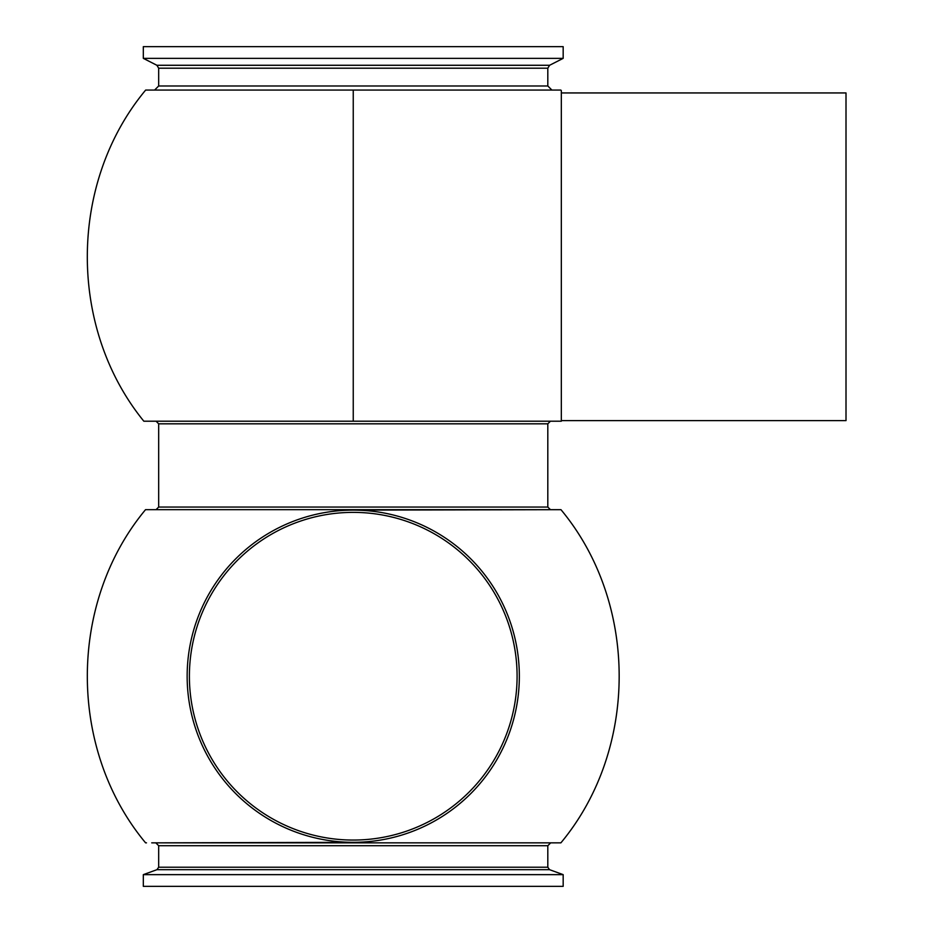 <?xml version="1.0" encoding="UTF-8"?>
<svg xmlns="http://www.w3.org/2000/svg" width="933" height="933" viewBox="0 0 933 933"><rect width="100%" height="100%" fill="white"/><g stroke="black" fill="none" stroke-linecap="round" stroke-linejoin="round"><path stroke-width="1.4" d="M281.591 90.069L560.838 90.069L145.653 90.069L353.245 90.069L353.245 421.203L143.834 421.203L561.328 421.203L561.328 90.676L561.328 421.203L561.328 90.676L560.838 90.069L424.9 90.069M495.015 421.203L550.435 421.203L547.811 423.815L158.68 423.815L156.056 421.203L299.959 421.203M536.09 421.203L534.084 421.203M507.342 421.203L503.995 421.203M433.903 90.069L438.592 90.069M443.222 90.069L447.852 90.069M456.948 90.069L470.115 90.069M494.327 90.069L498.024 90.069M505.115 90.069L511.751 90.069M526.212 90.069L531.11 90.069M539.297 90.069L551.904 90.069L547.811 85.976L158.68 85.976L154.586 90.069L281.509 90.069M353.245 510.118A166.097 166.097 0 0 1 519.343 676.215A166.097 166.097 0 0 1 353.245 842.324A166.097 166.097 0 0 1 187.148 676.215A166.097 166.097 0 0 1 353.245 510.118L560.966 509.675L145.525 509.675L357.934 509.675M447.257 509.675L451.759 509.675M477.591 509.675L481.661 509.675M156.161 842.849L151.717 842.849M146.481 842.849L145.583 842.849C67.922 749.537 67.899 603.021 145.525 509.675L146.411 509.675M357.934 842.849L418.579 842.849M294.012 509.675L151.647 509.675M418.66 842.849L550.68 842.849L547.811 845.718L158.68 845.718L155.811 842.849M519.763 842.849L516.894 842.849M507.529 842.849L504.182 842.849M481.825 842.849L477.754 842.849M563.17 58.359L143.32 58.359L156.884 65.275L549.595 65.275L563.17 58.359L563.17 46.65L143.32 46.65L143.32 58.359M563.17 874.641L549.537 869.673L156.954 869.673L143.32 874.641L563.17 874.641L563.17 886.35L143.32 886.35L143.32 874.641M561.328 420.62L846.009 420.62L846.009 92.938L561.328 92.938M198.088 728.871A163.846 163.846 0 0 1 300.589 521.069A163.846 163.846 0 0 1 508.403 623.571A163.846 163.846 0 0 1 405.89 831.373A163.846 163.846 0 0 1 198.088 728.871M277.871 421.203L273.112 421.203M250.277 421.203L241.53 421.203M237.239 421.203L224.83 421.203M213.214 421.203L205.96 421.203M181.608 421.203L179.124 421.203M173.141 90.069L177.76 90.069M185.679 90.069L188.571 90.069M191.603 90.069L201.376 90.069M245.099 90.069L249.543 90.069M263.258 90.069L272.588 90.069M301.056 90.069L305.896 90.069M334.411 90.069L339.111 90.069M158.68 423.815L158.68 507.051L156.056 509.675L165.328 509.675M174.518 509.675L176.757 509.675M186.927 509.675L189.796 509.675M195.918 509.675L202.496 509.675M213.214 509.675L216.981 509.675M254.721 509.675L259.234 509.675M273.112 509.675L287.259 509.675M353.245 842.324L155.811 842.849L560.896 842.849L343.869 842.849M560.966 509.675C638.592 603.01 638.569 749.537 560.896 842.849L554.75 842.849M553.164 842.849L547.274 842.849M542.493 842.849L537.35 842.849M315.902 842.849L311.027 842.849M282.512 842.849L277.777 842.849M158.68 507.051L547.811 507.051L550.435 509.675M549.595 65.275L547.811 68.202L158.68 68.202L158.68 85.976M158.68 845.718L158.68 867.212L547.811 867.212L549.537 869.673M143.834 421.203C67.771 327.751 68.575 182.67 145.653 90.069M547.811 423.815L547.811 507.051M547.811 68.202L547.811 85.976M547.811 845.718L547.811 867.212M158.68 68.202L156.884 65.275M156.954 869.673L158.68 867.212"/></g></svg>
